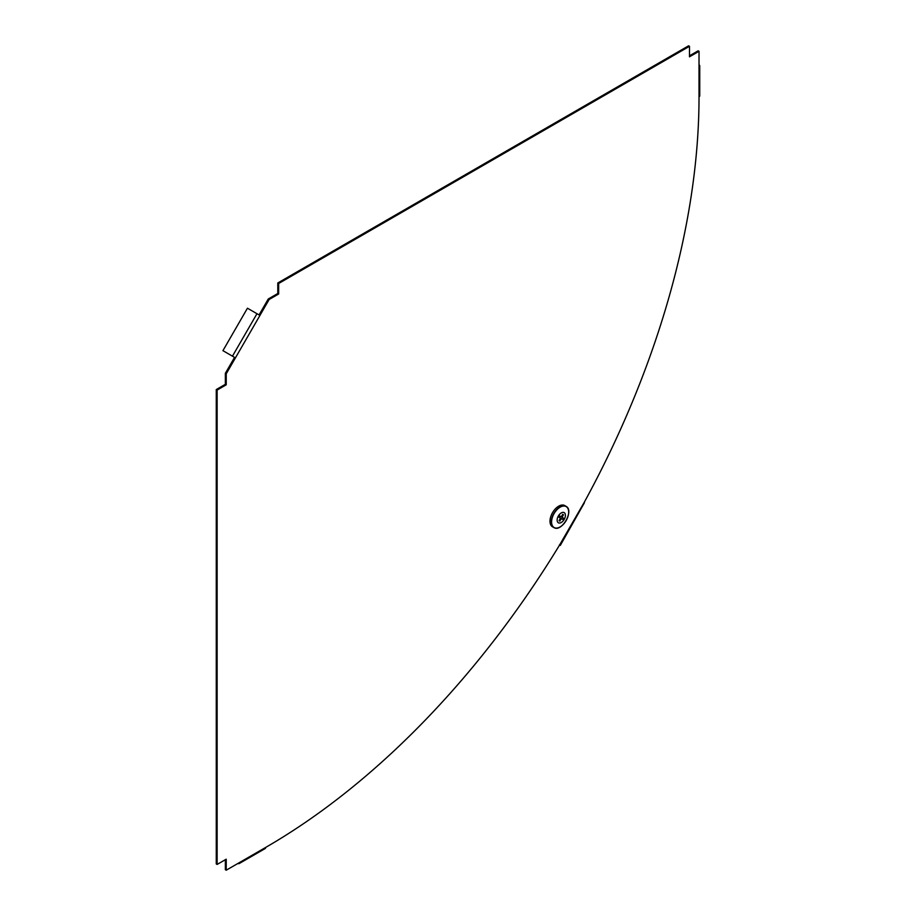 <?xml version="1.0" encoding="UTF-8"?>
<svg xmlns="http://www.w3.org/2000/svg" width="916" height="916" viewBox="0 0 916 916"><rect width="100%" height="100%" fill="white"/><g stroke="black" fill="none" stroke-linecap="round" stroke-linejoin="round"><path stroke-width="1.37" d="M256.972 313.719L232.458 356.175L222.931 350.668L247.446 308.211L259.938 315.425L269.132 299.498L268.262 298.994L259.068 314.921M689.485 46.304L688.614 45.8L277.8 282.987L278.659 283.491L689.485 46.304L689.485 56.803L699.023 51.307L698.152 50.804L689.485 55.807M265.663 847.437L239.66 862.448A2.45 1.42 60 0 1 239.156 863.57L265.159 848.56A2.45 1.42 -120 0 0 265.663 847.437A612.861 353.839 -60 0 0 559.584 545.043L584.099 502.586A612.861 353.839 120 0 0 699.023 96.833L699.023 51.307M225.359 859.689L225.359 869.696L226.229 870.2L226.229 859.197L217.126 864.441L217.126 390.067L226.229 384.812L226.229 373.808L235.423 357.881L232.458 356.175M217.126 864.441L216.268 863.948L216.268 389.563L217.126 390.067M259.938 315.425L235.423 357.881L234.553 357.377L225.359 373.304L225.359 384.308L216.268 389.563M268.262 298.994L277.8 293.498L277.8 282.987M269.132 299.498L278.659 293.99L278.659 283.491M239.66 862.448L226.229 870.2M277.8 293.498L278.659 293.99M699.023 66.811A2.45 1.42 0 0 0 699.732 65.815A2.45 1.42 0 0 0 699.023 64.818M699.732 65.815L699.732 95.837A2.45 1.42 180 0 1 699.023 96.833M584.408 502.758L560.283 545.444L559.39 544.928M225.359 373.304L226.229 373.808M225.359 384.308L226.229 384.812M239.156 863.57A2.45 1.42 60 0 1 237.931 863.445L237.931 863.445M552.692 526.906A12.252 7.076 -60 0 1 552.623 526.86A12.252 7.076 -60 0 1 552.543 526.826A12.252 7.076 -60 0 1 552.543 512.662A12.252 7.076 -60 0 1 564.794 505.586A12.252 7.076 -60 0 1 564.874 505.632A12.252 7.076 -60 0 1 564.943 505.678M558.348 522.773A5.851 3.378 -60 0 1 558.348 516.017A5.851 3.378 -60 0 1 564.199 512.639A5.851 3.378 -60 0 1 564.199 519.395A5.851 3.378 -60 0 1 558.348 522.773M559.367 520.139L559.848 521.044A3.675 2.118 -60 0 1 559.092 520.609L560.512 518.147L559.092 517.322A3.675 2.118 -60 0 1 559.848 516.017L561.268 516.842L562.699 514.368A3.675 2.118 -60 0 1 563.111 514.517A3.675 2.118 -60 0 1 563.443 514.803L562.424 514.849M559.081 515.571L563.443 518.09A3.675 2.118 -60 0 1 562.699 519.395L561.268 518.582L559.848 521.044M563.443 514.803L562.023 517.277L563.443 518.09M559.848 516.017L562.023 517.277M560.512 518.147L561.268 518.582M557.329 527.994A12.229 7.053 -60 0 1 553.951 527.593A12.229 7.053 -60 0 1 553.871 527.547A12.229 7.053 -60 0 1 553.871 513.429A12.229 7.053 -60 0 1 566.099 506.376A12.229 7.053 -60 0 1 566.168 506.422A12.229 7.053 -60 0 1 568.206 509.147M554.088 527.524A12.091 6.984 -60 0 1 554.088 513.555A12.091 6.984 -60 0 1 566.18 506.582A12.091 6.984 -60 0 1 566.18 520.54A12.091 6.984 -60 0 1 554.088 527.524M564.874 505.632L566.168 506.422C574.355 510.544 561.611 532.62 553.951 527.593L552.623 526.86"/></g></svg>
